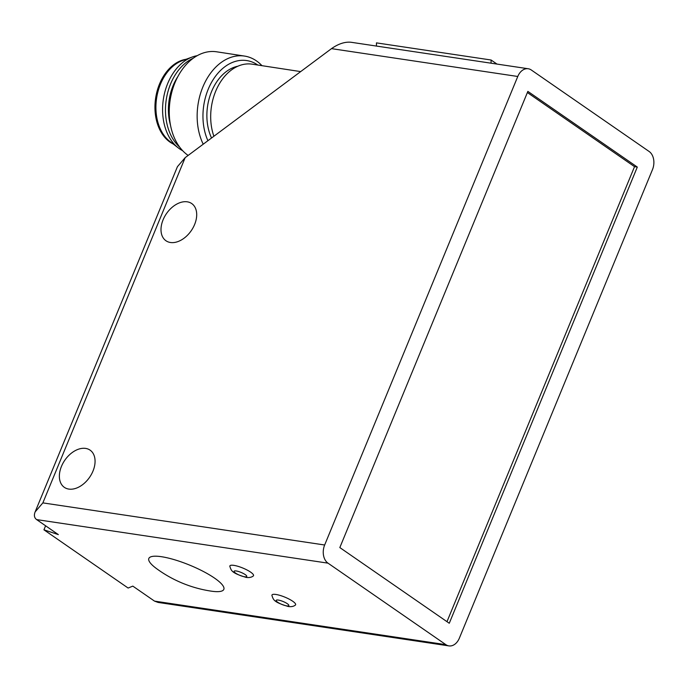 <?xml version="1.0" encoding="UTF-8"?>
<svg xmlns="http://www.w3.org/2000/svg" width="688" height="688" viewBox="0 0 688 688"><rect width="100%" height="100%" fill="white"/><g stroke="black" fill="none" stroke-linecap="round" stroke-linejoin="round"><path stroke-width="1.03" d="M324.659 544.999L42.862 502.885L35.131 511.915C33.807 515.312 34.314 517.883 36.645 519.603L58.351 534.61L43.937 529.82L128.123 588.042L132.818 586.116L154.516 601.114L158.102 602.43L448.92 645.894A13.708 9.727 -81.5 0 1 445.867 644.665L327.995 563.154A13.708 9.727 -81.5 0 1 324.659 544.999L517.772 76.48A13.708 9.727 -81.5 0 1 528.212 68.748A13.708 9.727 -81.5 0 1 531.274 69.978L649.137 151.489A13.708 9.727 -81.5 0 1 652.473 169.635L459.36 638.154A13.708 9.727 -81.5 0 1 448.92 645.894M295.35 605.105A12.788 2.967 -157.6 0 0 284.927 597.158A12.788 2.967 -157.6 0 0 271.923 595.455C273.42 599.798 273.471 602.069 288.263 606.506C291.265 606.936 293.621 606.472 295.35 605.105M253.261 575.994A12.788 2.967 -157.6 0 0 242.83 568.047A12.788 2.967 -157.6 0 0 229.835 566.344C231.331 570.687 231.374 572.958 246.166 577.395C249.168 577.825 251.533 577.361 253.261 575.994M211.233 591.147A40.558 9.408 -157.6 0 0 215.103 578.505A40.558 9.408 -157.6 0 0 162.626 556.893A40.558 9.408 -157.6 0 0 156.563 568.632A123.384 123.384 0 0 0 211.182 591.138A40.558 9.408 -157.6 0 0 211.233 591.147M527.378 92.545L634.534 166.659L446.985 621.677M528.212 68.748L350.966 42.252C344.869 41.684 338.376 43.808 331.496 48.642L185.158 157.655L177.427 166.685L35.131 511.915M163.09 219.807A22.618 15.05 124.7 0 1 191.72 203.553A22.618 15.05 124.7 0 1 194.609 224.52A22.618 15.05 124.7 0 1 165.98 240.766A22.618 15.05 124.7 0 1 163.09 219.807M61.456 466.395A22.618 15.05 124.7 0 1 90.085 450.141A22.618 15.05 124.7 0 1 92.975 471.108A22.618 15.05 124.7 0 1 64.345 487.353A22.618 15.05 124.7 0 1 61.456 466.395M637.303 167.072L449.273 623.259L339.829 547.571L527.859 91.384L637.303 167.072L634.534 166.659M300.665 71.604L252.143 64.173A47.979 33.807 98.7 0 0 215.808 90.936A47.979 33.807 98.7 0 0 213.891 136.258M496.977 64.079L491.103 60.011L376.474 42.88L376.422 46.062M491.103 60.011L491.051 63.193M43.937 529.82L45.597 525.795M186.078 59.271A43.869 30.908 98.7 0 0 156.107 95.391A43.869 30.908 98.7 0 0 169.867 142.012A43.869 30.908 98.7 0 0 173.109 143.938M237.885 66.211A45.245 31.872 98.7 0 0 211.543 138.004M177.943 76.428A45.245 31.872 98.7 0 0 170.486 125.139M193.285 58.205A49.355 34.77 98.7 0 0 166.272 99.562A49.355 34.77 98.7 0 0 179.671 147.112M197.224 55.676A49.355 34.77 98.7 0 0 192.313 56.992A49.355 34.77 98.7 0 0 163.383 99.124A49.355 34.77 98.7 0 0 178.381 147.98A49.355 34.77 98.7 0 0 179.362 148.703A49.355 34.77 98.7 0 0 182.673 150.698M192.313 56.992L182.337 60.639A43.869 30.908 98.7 0 0 156.623 98.083A43.869 30.908 98.7 0 0 169.953 141.513L178.381 147.98M171.415 93.68L171.303 94.161A50.723 35.742 98.7 0 0 169.454 106.219L169.42 106.717A54.842 38.631 -81.3 0 1 171.415 93.68A54.842 38.631 -81.3 0 1 216.634 51.798L244.524 56.072A54.842 38.631 98.7 0 0 204.19 83.979A54.842 38.631 98.7 0 0 203.218 144.205M188.151 155.428A54.842 38.631 -81.3 0 1 187.893 155.247A54.842 38.631 -81.3 0 1 169.42 106.717M207.914 140.705A50.723 35.742 -81.3 0 1 213.727 78.776A50.723 35.742 -81.3 0 1 257.828 65.042M261.973 65.678A54.842 38.631 98.7 0 0 244.524 56.072M36.645 519.603L327.995 563.154M445.867 644.665L154.516 601.114M331.496 48.642L517.772 76.48M42.862 502.885L185.158 157.655M244.644 576.785A6.854 1.591 22.4 0 1 235.657 573.156A6.854 1.591 22.4 0 1 236.225 570.963A6.854 1.591 22.4 0 1 245.203 574.583A6.854 1.591 22.4 0 1 244.644 576.785M286.733 605.896A6.854 1.591 22.4 0 1 277.746 602.267A6.854 1.591 22.4 0 1 278.313 600.074A6.854 1.591 22.4 0 1 287.3 603.703A6.854 1.591 22.4 0 1 286.733 605.896"/></g></svg>
